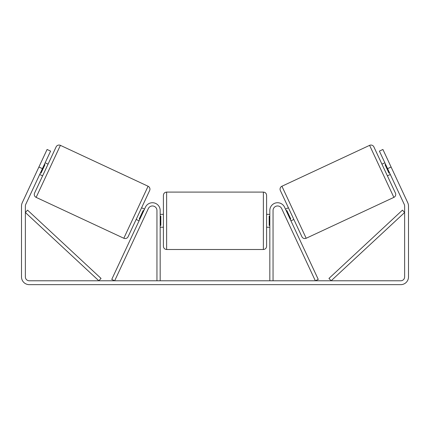<?xml version="1.0" encoding="UTF-8"?>
<svg xmlns="http://www.w3.org/2000/svg" width="430" height="430" viewBox="0 0 430 430"><rect width="100%" height="100%" fill="white"/><g stroke="black" fill="none" stroke-linecap="round" stroke-linejoin="round"><path stroke-width="0.64" d="M156.95 280.779L156.95 210.474A4.515 4.515 0 0 0 148.345 208.566L114.67 280.779L111.746 279.414L145.421 207.201A7.74 7.74 0 0 1 160.175 210.474L160.175 280.779M273.05 280.779L273.05 210.474A4.515 4.515 0 0 1 281.655 208.566L315.33 280.779L318.254 279.414L284.579 207.201A7.74 7.74 0 0 0 269.825 210.474L269.825 280.779M369.606 145.351A3.225 3.225 0 0 1 373.89 146.909L395.428 193.091A3.225 3.225 0 0 1 393.864 197.375L306.181 238.263A3.225 3.225 0 0 1 301.898 236.704L280.36 190.522A3.225 3.225 0 0 1 281.919 186.238L369.606 145.351L393.864 197.375M381.931 164.158L384.855 162.793M387.387 175.849L390.306 174.483M385.635 164.464L385.049 164.738L388.946 173.086L389.526 172.812M285.477 209.13L288.401 207.771M290.933 220.821L293.857 219.461M286.256 210.802L286.842 210.533L290.739 218.881L290.153 219.155M42.419 168.641L38.91 167.001L47.09 149.468L50.595 151.102L25.73 204.422A3.87 3.87 0 0 0 25.37 206.056L25.37 276.909A3.87 3.87 0 0 0 29.24 280.779L400.76 280.779A3.87 3.87 0 0 0 404.63 276.909L404.63 206.056A3.87 3.87 0 0 0 404.27 204.422L379.405 151.102L382.91 149.468L391.09 167.001L387.581 168.641M38.91 167.001L22.226 202.783A7.74 7.74 0 0 0 21.5 206.056L21.5 276.909A7.74 7.74 0 0 0 29.24 284.649L400.76 284.649A7.74 7.74 0 0 0 408.5 276.909L408.5 206.056A7.74 7.74 0 0 0 407.774 202.783L391.09 167.001M60.393 145.351A3.225 3.225 0 0 0 56.11 146.909L34.572 193.091A3.225 3.225 0 0 0 36.136 197.375L123.819 238.263A3.225 3.225 0 0 0 128.102 236.704L149.64 190.522A3.225 3.225 0 0 0 148.081 186.238L60.393 145.351L36.136 197.375M48.069 164.158L45.145 162.793M44.365 164.464L44.951 164.738L41.054 173.086L40.474 172.812M42.613 175.849L39.694 174.483M144.523 209.13L141.599 207.771M139.067 220.821L136.143 219.461M143.744 210.802L143.158 210.533L139.261 218.881L139.847 219.155M163.4 220.794L163.4 195.317C163.594 193.36 164.668 192.285 166.625 192.092L166.625 249.497C164.668 249.303 163.594 248.228 163.4 246.272L163.4 220.794M263.375 192.092C265.332 192.285 266.406 193.36 266.6 195.317L266.6 246.272C266.406 248.228 265.332 249.303 263.375 249.497L263.375 192.092L166.625 192.092M269.825 225.401L269.18 225.401L269.18 216.188L269.825 216.188M160.175 216.188L160.82 216.188L160.82 225.401L160.175 225.401M25.37 212.506L98.846 280.779L101.039 278.414L27.563 210.141L25.37 212.506M404.63 212.506L331.154 280.779L328.961 278.414L402.437 210.141L404.63 212.506M306.181 238.263L281.919 186.238M123.819 238.263L148.081 186.238M266.6 214.344L269.825 214.344M269.825 227.244L266.6 227.244M263.375 249.497L166.625 249.497M163.4 214.344L160.175 214.344M163.4 227.244L160.175 227.244"/></g></svg>
